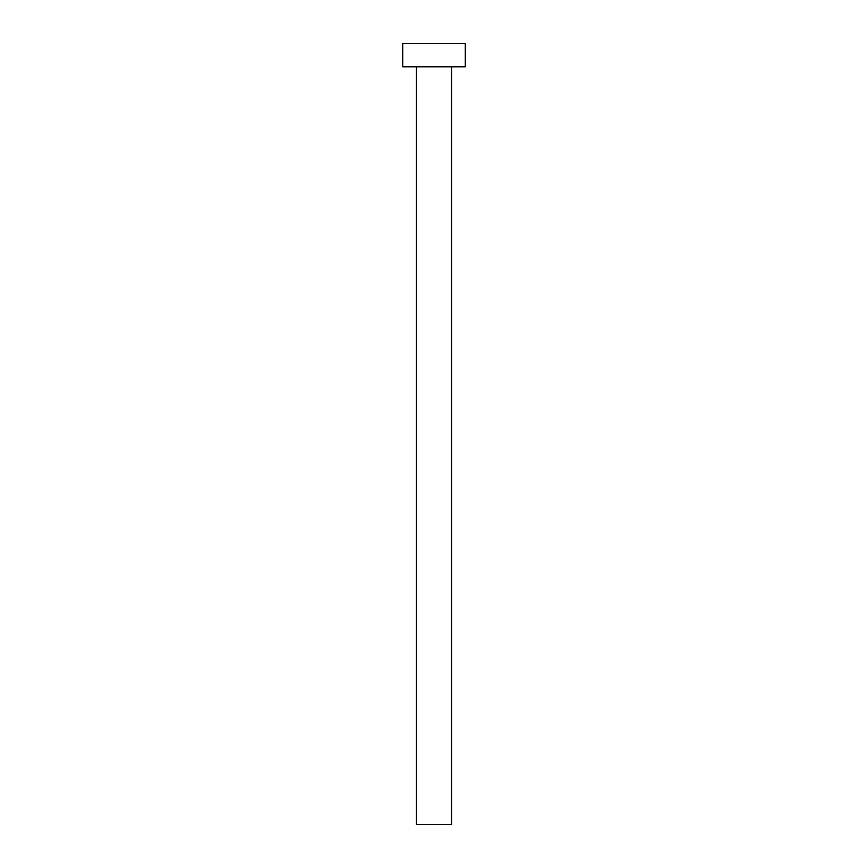 <?xml version="1.0" encoding="UTF-8"?>
<svg xmlns="http://www.w3.org/2000/svg" width="868" height="868" viewBox="0 0 868 868"><rect width="100%" height="100%" fill="white"/><g stroke="black" fill="none" stroke-linecap="round" stroke-linejoin="round"><path stroke-width="1.3" d="M416.423 66.836L416.423 824.6L451.577 824.6L451.577 66.836L451.577 824.6L416.423 824.6L416.423 66.836M402.752 43.4L402.752 66.836L465.248 66.836L465.248 43.4L402.752 43.4L402.752 66.836L465.248 66.836L465.248 43.4L402.752 43.4"/></g></svg>
